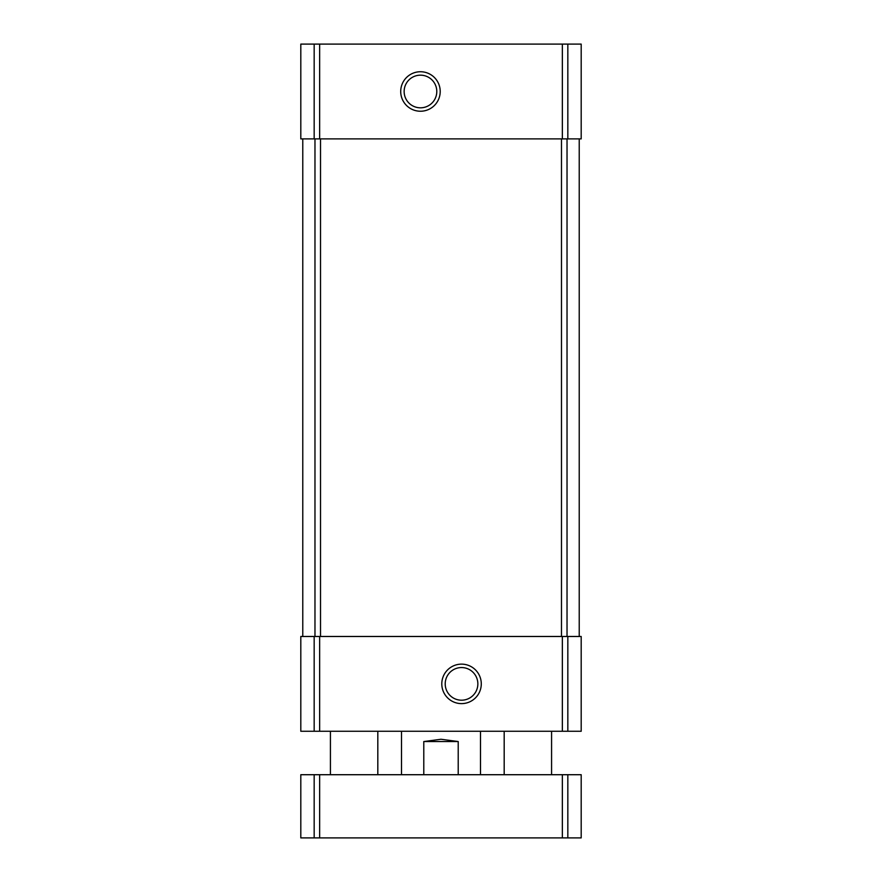 <?xml version="1.0" encoding="UTF-8"?>
<svg xmlns="http://www.w3.org/2000/svg" width="882" height="882" viewBox="0 0 882 882"><rect width="100%" height="100%" fill="white"/><g stroke="black" fill="none" stroke-linecap="round" stroke-linejoin="round"><path stroke-width="1.32" d="M581.194 138.882L581.194 44.1L581.194 138.882L581.194 44.1L581.194 138.882L300.806 138.882L300.806 44.1L314.168 44.1L314.168 138.882M581.194 44.1L314.168 44.1M420.46 71.74A19.746 19.746 0 0 0 403.361 101.364A19.746 19.746 0 0 0 437.56 101.364A19.746 19.746 0 0 0 420.46 71.74M581.194 731.266L581.194 636.484L581.194 731.266L581.194 636.484L581.194 731.266L300.806 731.266L300.806 636.484L314.168 636.484L314.168 731.266M581.194 636.484L562.352 636.484L562.352 731.266M461.54 664.135A19.746 19.746 0 0 0 444.44 693.748A19.746 19.746 0 0 0 478.639 693.748A19.746 19.746 0 0 0 461.54 664.135M314.168 636.484L562.352 636.484M302.78 138.882L302.78 636.484M579.22 138.882L579.22 636.484M461.54 667.553A16.328 16.328 0 0 0 447.395 692.039A16.328 16.328 0 0 0 475.674 692.039A16.328 16.328 0 0 0 461.54 667.553M420.46 75.168A16.328 16.328 0 0 0 406.326 99.655A16.328 16.328 0 0 0 434.606 99.655A16.328 16.328 0 0 0 420.46 75.168M458.21 774.716L458.21 741.542L441 739.259L423.79 741.542L423.79 774.716M458.21 741.542L423.79 741.542M567.832 837.9L300.806 837.9L300.806 774.716L300.806 837.9L300.806 774.716L581.194 774.716L581.194 837.9L567.832 837.9L567.832 774.716M567.832 44.1L567.832 138.882M562.352 44.1L562.352 138.882M319.648 44.1L319.648 138.882M567.832 636.484L567.832 731.266M319.648 636.484L319.648 731.266M314.973 138.882L314.973 636.484M320.519 138.882L320.519 636.484M561.481 138.882L561.481 636.484M567.027 138.882L567.027 636.484M314.168 837.9L314.168 774.716M319.648 837.9L319.648 774.716M562.352 837.9L562.352 774.716M480.492 774.716L480.492 731.266M401.508 774.716L401.508 731.266M551.581 774.716L551.581 731.266M504.184 774.716L504.184 731.266M377.816 774.716L377.816 731.266M330.419 774.716L330.419 731.266"/></g></svg>
